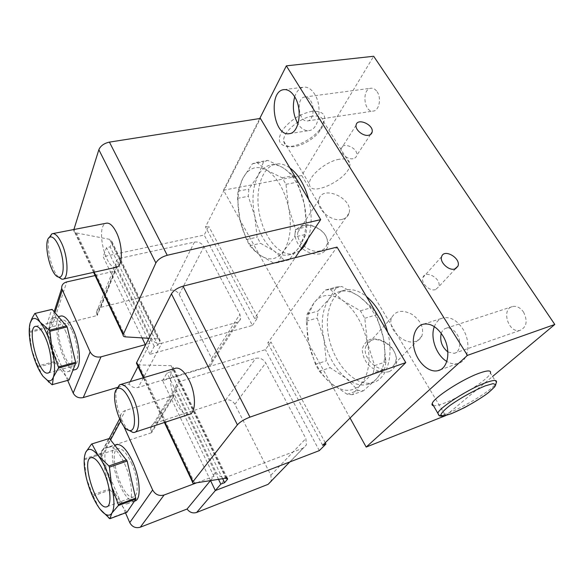<?xml version="1.0" encoding="UTF-8"?>
<svg xmlns="http://www.w3.org/2000/svg" width="584" height="584" viewBox="0 0 584 584"><rect width="100%" height="100%" fill="white"/><g stroke="black" fill="none" stroke-linecap="round" stroke-linejoin="round"><path stroke-width="0.44" stroke-dasharray="2.92 2.19" d="M43.019 376.315L37.777 366.037L54.093 361.62L46.034 327.354L51.72 309.432M30.105 323.098L29.623 332.471L31.719 349.801L37.777 366.037M29.565 331.449L46.034 327.354M29.623 332.471L46.085 328.369M69.065 380.016L54.093 361.62M52.012 384.703L68.649 379.987M38.208 367.051L54.531 362.627M99.083 507.861L92.644 494.889L109.354 488.903L101.068 453.199L108.916 438.358M85.739 452.242L84.191 458.841L86.395 478.099L92.644 494.889M84.191 458.841L101.068 453.199M84.22 459.834L101.083 454.184M126.918 512.314L109.354 488.903M109.376 518.519L126.4 512.11M93.126 496.02L109.843 490.027M67.664 380.418L47.267 333.055C47.136 329.894 48.735 327.799 52.071 326.77L97.236 315.499L96.397 312.593C96.491 309.892 97.966 308.126 100.806 307.293L170.287 290.27C174.12 289.715 177.083 291.095 179.171 294.424L211.627 358.415L212.24 362.357C211.795 364.299 210.576 365.591 208.583 366.256L138.24 387.418C134.51 388.236 131.458 387.09 129.071 383.965L117.275 387.469M95.112 275.546L114.924 271.093L97.236 315.499M129.071 383.965L130.268 381.637M138.014 366.518L149.862 343.385L145.328 344.64M74.949 369.679C63.765 372.65 49.421 318.82 60.7 316.083M161.834 343.209C157.278 344.005 153.782 342.392 151.344 338.384L116.355 266.085L115.727 263.654C115.793 260.836 117.34 259.019 120.377 258.216L194.443 242.097C198.509 241.608 201.692 243.126 203.984 246.645L239.885 314.265L240.63 318.411C240.192 320.433 238.922 321.769 236.805 322.419L161.834 343.209L138.24 387.418M149.862 343.385L114.924 271.093M142.087 337.88L103.149 256.712L204.196 235.053L208.678 226.278L205.48 226.942L260.435 118.421M148.927 338.297L158.06 338.859L160.184 340.53L157.877 345.246L154.183 346.268L149.971 354.327L252.441 325.405L204.196 235.053M149.971 354.327L145.518 345.042M125.487 512.847L101.28 457.403L100.66 454.651C100.762 451.425 102.361 449.213 105.456 448.016L151.584 432.7L150.628 428.481C150.979 425.867 152.409 424.094 154.942 423.166L225.628 400.076C229.527 399.237 232.622 400.653 234.899 404.31L270.874 475.237L271.268 481.201L306.447 444.884L303.125 448.154L227.037 476.909C222.38 478.121 218.701 476.471 215.992 471.981L176.623 390.623L175.864 386.842C176.193 384.082 177.704 382.235 180.412 381.308L255.741 358.32C259.887 357.517 263.223 359.065 265.742 362.963L305.877 438.555L306.447 444.884M123.611 425.86L121.1 420.312L120.406 417.392C120.472 413.976 122.158 411.662 125.465 410.457L174.682 395.061L151.584 432.7M210.452 480.61L213.963 476.347L196.83 482.756M134.612 501.05C122.326 504.613 104.339 449.271 116.216 444.847M213.963 476.347L174.682 395.061M210.547 480.596L162.586 380.622L265.392 349.655L270.983 341.976L267.735 342.939L337.019 247.083M319.309 450.622L265.392 349.655M256.639 162.323L266.954 170.324C277.115 177.113 284.313 189.457 288.54 207.357L285.985 184.325L282.138 177.792L266.954 170.324C256.858 164.944 248.85 167.542 242.922 178.127L238.002 191.172L237.484 198.377L239.871 219.46L246.441 239.571L249.843 245.725L254.646 250.828L259.515 254.814L254.398 250.142C247.572 242.338 242.732 232.111 239.871 219.46C236.907 205.145 237.396 192.545 241.331 181.646L242.922 178.127L252.427 163.783L256.639 162.323L267.852 160.388L282.649 167.506C286.496 169.798 290.095 173.302 293.445 178.025L295.774 181.624C299.658 188.223 302.497 195.706 304.293 204.086C306.658 215.876 306.585 226.592 304.082 236.221L299.461 246.864C296.3 251.514 292.526 254.244 288.131 255.047C283.62 255.777 279.072 254.522 274.487 251.281C265.07 244.01 258.508 232.359 254.792 216.336C251.543 200.173 252.682 186.508 258.194 175.353C261.552 169.25 265.946 165.754 271.377 164.87C275.027 164.367 278.78 165.25 282.649 167.506L293.54 175.667L297.395 182.142L304.293 204.086L306.804 226.826L305.928 234.388L299.461 246.864L289.065 259.851L284.678 260.544L274.487 251.281L260.552 243.287L257.135 237.177L254.792 216.336L248.295 196.275L248.85 189.114L258.194 175.353L263.581 161.848L267.852 160.388M289.065 259.851L278.13 262.515L284.079 250.507C290.438 239.798 291.927 225.417 288.54 207.357L295.526 229.359L294.694 236.965L305.928 234.388M278.13 262.515L273.794 263.194L259.515 254.814C269.056 261.391 277.247 259.96 284.079 250.507L294.694 236.965M238.002 191.172L248.85 189.114M237.484 198.377L248.295 196.275M252.427 163.783L263.581 161.848M282.138 177.792L293.54 175.667M285.985 184.325L297.395 182.142M273.794 263.194L284.678 260.544M249.843 245.725L260.552 243.287M246.441 239.571L257.135 237.177M330.434 289.54L342.91 300.621C354.853 309.761 363.029 323.791 367.453 342.72L364.796 318.273L360.423 310.841L342.91 300.621C331.011 292.934 321.339 293.708 313.893 302.943L307.169 314.141L306.301 321.207L308.768 343.472L315.477 364.328L319.309 371.256L327.478 380.294L330.902 383.301L327.39 380.075C318.309 370.468 312.097 358.269 308.768 343.472C306.534 332.719 306.512 322.967 308.71 314.207L313.893 302.943L325.346 290.044L330.434 289.54L341.764 286.452L358.758 296.146C362.832 298.979 366.65 302.789 370.198 307.564L373.942 313.214C378.352 320.704 381.483 328.85 383.323 337.661C384.776 344.823 385.184 351.634 384.564 358.08C383.542 367.438 380.68 374.563 375.972 379.447L371.811 382.702L367.124 384.571C360.24 386.017 353.203 383.885 346.027 378.169C335.092 368.774 327.704 355.663 323.857 338.851C320.572 321.996 322.397 308.586 329.339 298.636C332.406 294.686 336.172 292.248 340.64 291.321C346.37 290.233 352.407 291.839 358.758 296.146L371.92 307.461L376.3 314.82L383.323 337.661L385.936 361.788L384.601 369.168L375.972 379.447L363.489 390.769L358.226 390.448L346.027 378.169L330.128 367.708L326.288 360.846L323.857 338.851L317.229 318.039L318.149 311.009L329.339 298.636L336.625 286.978L341.764 286.452M363.489 390.769L352.459 394.66L360.467 384.834C368.504 375.651 370.833 361.613 367.453 342.72L374.57 365.62L373.278 373.045L384.601 369.168M352.459 394.66L347.246 394.302L330.902 383.301C342.056 392.127 351.911 392.638 360.467 384.834L373.278 373.045M307.169 314.141L318.149 311.009M306.301 321.207L317.229 318.039M325.346 290.044L336.625 286.978M360.423 310.841L371.92 307.461M364.796 318.273L376.3 314.82M347.246 394.302L358.226 390.448M319.309 371.256L330.128 367.708M315.477 364.328L326.288 360.846M312.177 111.267C300.738 113.639 291.109 119.589 283.291 129.115C277.269 138.466 278.123 144.175 285.853 146.248C295.161 148.124 312.44 139.43 320.251 128.976C328.091 116.858 325.397 110.953 312.177 111.267M350.057 418.042L223.482 190.202L301.753 175.528L373.672 56.268M223.482 190.202L259.719 118.53M377.081 91.71C381.732 98.178 379.133 110.77 373.22 111.077C363.839 112.807 361.474 88.863 371.03 88.213C373.315 88.023 375.329 89.191 377.081 91.71M523.476 311.987C527.878 320.93 526.753 327.055 520.118 330.369C508.481 333.8 500.678 308.768 512.664 306.498C516.716 305.797 520.322 307.629 523.476 311.987M445.811 415.56L492.56 376.49M301.753 175.528L445.599 415.735M438.569 415.049C445.125 418.056 493.626 390.864 496.378 382.542L490.45 373.147C488.553 379.22 461.119 396.923 444.322 403.157C439.241 405.099 435.642 405.953 433.532 405.734M308.608 199.348C312.148 214.021 311.987 227.037 308.126 238.389M299.811 250.806L293.11 253.843C279.218 256.332 263.661 236.965 259.289 213.284C254.69 189.647 262.267 165.958 276.488 163.965C280.868 163.374 285.35 164.71 289.934 167.973M387.645 332.135C394.251 356.685 386.491 380.031 372.169 382.812C356.371 386.586 336.939 367.117 330.128 342.625C323.054 318.192 329.814 293.058 345.772 289.905C352.371 288.671 359.262 290.883 366.453 296.533M320.193 253.85C313.287 255.04 305.016 251.887 299.344 245.879C296.234 241.535 294.803 237.213 295.059 232.906C296.395 229.045 299.139 226.395 303.286 224.957C310.141 223.92 318.163 227.037 323.74 232.87C326.828 237.097 328.31 241.36 328.179 245.652C326.974 249.558 324.31 252.288 320.193 253.85M389.126 371.658C382.155 373.468 373.541 370.365 367.409 363.788C363.993 358.97 362.299 354.072 362.314 349.093C363.467 344.56 366.11 341.326 370.256 339.406C377.184 337.786 385.528 340.873 391.536 347.239C394.93 351.911 396.682 356.729 396.799 361.686C395.791 366.27 393.236 369.592 389.126 371.658M415.969 341.29C404.34 345.918 386.579 328.442 391.711 317.572C395.748 310.557 402.537 309.491 412.085 314.382C420.954 320.85 424.218 328.099 421.852 336.136C420.677 338.632 418.713 340.348 415.969 341.29M389.046 368.621C377.746 373.271 360.97 356.539 366.117 345.896C371.979 329.58 402.734 348.502 394.828 363.54C393.638 365.978 391.711 367.672 389.046 368.621M342.114 219.372C331.646 222.285 316.221 209.284 318.864 199.838C321.558 184.077 353.721 198.29 349.086 213.08C348.152 216.357 345.83 218.452 342.114 219.372M320.047 250.857C309.9 253.872 295.234 241.404 297.935 232.118C300.789 216.627 331.624 230.023 326.894 244.587C325.93 247.806 323.646 249.894 320.047 250.857M434.335 326.646C436.175 321.813 439.234 318.864 443.511 317.798C450.541 316.689 456.944 320.331 462.703 328.734C471.565 342.049 468.521 361.62 457.674 363.598C454.148 364.401 450.519 363.686 446.796 361.452M441.219 333.369C442.205 330.522 443.92 328.792 446.359 328.171C450.264 327.551 453.804 329.566 456.965 334.223C461.798 341.531 460.148 352.262 454.148 353.356L447.899 351.977M294.701 96.813C296.665 91.024 299.716 87.797 303.87 87.133C307.783 86.826 311.316 89.075 314.469 93.863C322.93 106.303 318.937 130.225 308.761 130.619C304.746 130.962 301.161 128.721 298.008 123.888M310.622 100.755C315.236 107.573 313.082 120.705 307.447 120.939C298.548 122.611 295.665 97.586 304.753 97.024C306.928 96.856 308.885 98.097 310.622 100.755M312.425 116.18C299.431 117.676 282.167 132.948 283.744 141.218C284.131 144.138 286.029 145.912 289.438 146.547C297.519 148.19 312.652 140.576 319.463 131.466C322.346 127.67 323.646 124.297 323.353 121.333C322.594 117.136 318.952 115.413 312.425 116.18M339.246 159.25C326.23 161.213 308.279 176.339 309.447 184.048C309.578 198.743 351.765 177.397 349.86 163.637C349.32 159.709 345.779 158.249 339.246 159.25M435.562 289.598C429.729 291.701 420.597 283.028 422.882 277.59C425.327 269.231 442.051 278.962 438.686 286.773L435.562 289.598M353.094 158.68C347.838 159.906 340.012 153.504 341.085 148.883C342.005 141.109 358.503 148.029 356.714 155.41C356.328 157.169 355.123 158.264 353.094 158.68M374.57 365.62L385.936 361.788M295.526 229.359L306.804 226.826M322.675 445.293L267.735 342.939M325.244 442.738L270.983 341.976M189.041 414.406C176.843 417.655 163.075 372.38 175.01 368.394M137.861 364.883L171.141 365.715L173.2 367.226L172.864 368.095L170.747 371.76L167.046 372.855L162.586 380.622M222.65 478.69L170.747 371.76M218.526 479.34L167.046 372.855M252.441 325.405L257.785 317.477L254.551 318.375L295.19 257.697M254.551 318.375L205.48 226.942M257.785 317.477L208.678 226.278M116.143 267.311C105.273 269.866 95.265 225.19 106.346 223.212M73.891 229.512L73.774 230.3C73.803 231.695 74.708 232.585 76.497 232.965L109.602 239.331L111.945 241.586L111.741 242.63L110.135 246.893L106.507 247.653L103.149 256.712M157.877 345.246L110.135 246.893M154.183 346.268L106.507 247.653M58.349 276.969C51.414 270.173 45.939 246.587 49.239 237.527M128.969 430.335C120.793 423.604 113.537 399.58 116.588 389.419M124.728 464.083C132.685 481.355 133.787 503.306 127.042 503.861C114.376 507.379 96.258 448.402 109.515 447.074C114.179 446.826 119.253 452.49 124.728 464.083M131.473 463.061C138.291 477.756 139.153 496.48 133.269 497.013C122.26 500.145 106.748 449.76 118.297 448.578C122.377 448.344 126.764 453.177 131.473 463.061M65.364 330.851C73.058 347.451 74.175 371.577 67.576 371.731C56.254 374.658 41.858 318.623 53.765 317.776C57.341 317.594 61.21 321.952 65.364 330.851M72.197 330.967C78.796 345.093 79.658 365.679 73.905 365.861C64.036 368.446 51.764 320.55 62.138 319.813C65.269 319.645 68.62 323.361 72.197 330.967M52.071 326.77L66.766 281.919M47.742 334.778L54.947 312.586M149.292 342.392L151.344 338.384M96.959 314.9L116.355 266.085M105.456 448.016L125.465 410.457M101.28 457.403L110.61 439.949M120.669 421.122L121.1 420.312M215.401 490.516L227.037 476.909M213.328 475.23L215.992 471.981M151.278 432.036L176.623 390.623M164.958 422.312L143.868 377.614M194.64 483.107L138.853 365M225.898 478.179L171.141 365.715M226.461 478.114L172.864 368.095M234.899 404.31L265.742 362.963M225.628 400.076L255.741 358.32M270.874 475.237L305.877 438.555M289.744 461.973L303.125 448.154M154.942 423.166L180.412 381.308M94.133 272.21L73.978 229.497M125.575 336.88L76.497 232.965M158.06 338.859L109.602 239.331M159.877 341.443L111.741 242.63M179.171 294.424L203.984 246.645M170.287 290.27L194.443 242.097M211.627 358.415L239.885 314.265M208.583 366.256L236.805 322.419M100.806 307.293L120.377 258.216M47.267 333.055L54.166 311.695M100.66 454.651L109.259 438.423M119.589 418.925L120.406 417.392M254.398 250.142L254.646 250.828M276.312 262.961L287.226 260.296M293.445 178.025L292.993 175.149M308.71 314.207L308.228 311.914M326.135 289.876L337.421 286.81M370.198 307.564L370.066 305.549M391.711 317.572L366.117 345.896M421.852 336.136L394.828 363.54M318.864 199.838L297.935 232.118M349.086 213.08L326.894 244.587M440.037 369.906L457.674 363.598M423.539 324.149L443.511 317.798M454.148 353.356L520.118 330.369M446.359 328.171L512.664 306.498M289.584 133.626L308.761 130.619M284.021 89.629L303.87 87.133M307.447 120.939L373.22 111.077M304.753 97.024L371.03 88.213M319.463 131.466L320.251 128.976M289.438 146.547L285.853 146.248M283.744 141.218L309.447 184.048M323.353 121.333L349.86 163.637M441.635 256.646L422.882 277.59M455.564 268.713L438.686 286.773M356.094 125.21L341.085 148.883M370.504 134.532L356.714 155.41M384.564 358.08L385.907 360.824M367.124 384.571L372.169 382.812M340.64 291.321L345.772 289.905M304.082 236.221L304.447 237.958M288.131 255.047L293.11 253.843M271.377 164.87L276.488 163.965M164.411 422.488L143.321 377.775M227.286 478.165L173.2 367.226M150.628 428.481L175.864 386.842M93.593 272.334L73.774 230.3M160.184 340.53L111.945 241.586M212.24 362.357L240.63 318.411M96.397 312.593L115.727 263.654M62.722 279.203L63.181 279.101M134.086 432.445L135.072 432.116M127.042 503.861L134.495 501.094M109.515 447.074L114.895 445.285M107.281 506.584L133.269 497.013M91.33 457.608L118.297 448.578M67.576 371.731L72.912 370.249M53.765 317.776L58.51 316.616M48.275 372.942L73.905 365.861M35.755 326.325L62.138 319.813"/><path stroke-width="0.88" d="M31.828 319.645L32.011 318.317L34.792 313.484L52.122 309.381L67.167 326.938L75.599 362.277L75.635 363.328L69.065 380.016L52.012 384.703L43.019 376.315C38.354 370 34.595 361.168 31.719 349.801C29.061 338.421 28.521 329.522 30.105 323.098L31.828 319.645C33.93 317.448 36.697 318.302 40.114 322.222L35.179 313.44M32.018 318.324L30.105 323.098M49.881 331.289L52.093 349.721C54.867 361.905 55.29 371.03 53.37 377.096L58.517 368.037L58.473 366.978L52.093 349.721C48.99 337.516 45.005 328.354 40.114 322.222L49.414 330.23L49.881 331.289L67.167 326.938M34.792 313.484L52.122 309.381M49.414 330.23L66.693 325.887M85.739 452.242L86.615 450.863C89.374 447.826 93.243 449.41 98.222 455.608C103.988 463.455 108.5 473.806 111.748 486.662C114.573 499.356 114.639 508.146 111.924 513.044C110.5 515.197 108.58 515.723 106.164 514.628C103.93 513.57 101.572 511.314 99.083 507.861C93.615 499.933 89.388 490.012 86.395 478.099C83.673 466.258 83.446 457.644 85.739 452.242L91.564 444.03L109.42 438.467L127.151 461.061L135.86 499.072L126.918 512.314L109.872 518.723L100.12 509.248M109.872 518.723L111.924 513.044L118.326 505.569L118.326 504.547L111.748 486.662L109.434 467.163L108.909 465.966L98.222 455.608L92.046 444.147M91.564 444.03L109.42 438.467M108.909 465.966L126.618 459.878M109.434 467.163L127.151 461.061M145.328 344.64L100.981 356.846C96.156 357.693 92.542 356.05 90.14 351.918L61.685 288.401C61.51 285.094 63.203 282.933 66.766 281.919L95.112 275.546M117.275 387.469L83.249 397.58C78.738 398.463 75.387 396.959 73.19 393.069L67.664 380.418M130.268 381.637L138.014 366.518M60.7 316.083L61.225 315.951C64.868 315.747 68.773 320.076 72.942 328.923C80.665 345.429 81.658 369.482 74.949 369.679L72.912 370.249M145.518 345.042L142.087 337.88M271.268 481.201L268.092 484.34L196.655 512.453C192.851 513.599 189.654 512.453 187.07 509.029L140.313 527.206C135.692 528.476 132.167 526.951 129.75 522.622L125.487 512.847M187.07 509.029L210.452 480.61M196.83 482.756L164.082 495.02C159.118 496.305 155.308 494.626 152.643 489.983L123.611 425.86M116.216 444.847L117.136 444.541C121.873 444.263 126.991 449.884 132.488 461.404C140.467 478.566 141.467 500.451 134.612 501.05L134.495 501.094M325.945 444.044L322.675 445.293L405.778 362.598L249.952 417.137C244.265 419.327 240.082 421.889 237.396 424.816L192.559 482.187C192.253 483.048 192.946 483.348 194.64 483.107L225.898 478.179L227.665 478.938L227.205 479.639L224.584 482.676L220.825 484.107L215.321 490.553L319.309 450.622L325.945 444.044L325.244 442.738M215.321 490.553L210.547 480.596M286.35 65.853L373.672 56.268L554.8 324.47L467.456 355.364L286.35 65.853L259.719 118.53M467.456 355.364L366.183 447.067L445.811 415.56M492.56 376.49L554.8 324.47M433.532 405.734C432.124 405.544 431.678 404.792 432.189 403.486C433.686 397.77 462.192 379.257 479.165 373.212C487.618 370.205 491.378 370.183 490.45 373.147M289.934 167.973C293.978 170.922 297.65 175.142 300.957 180.631C304.242 186.165 306.79 192.406 308.608 199.348M308.126 238.389C306.082 243.944 303.308 248.083 299.811 250.806M366.453 296.533C371.176 300.373 375.417 305.417 379.169 311.652C382.9 317.937 385.725 324.762 387.645 332.135M294.504 96.491C302.935 109.128 299.198 133.342 289.189 133.685C273.305 136.722 267.669 90.703 284.021 89.629C287.868 89.337 291.365 91.622 294.504 96.491M442.584 335.398C451.454 348.969 448.585 368.781 437.883 370.679C429.284 372.796 418.531 363.423 414.793 351.05C410.924 338.705 414.874 325.996 423.539 324.149C430.481 323.091 436.825 326.836 442.584 335.398M366.183 447.067L350.057 418.042M368.504 135.276C363.153 136.437 355.057 129.867 356.094 125.21C356.933 117.369 373.891 124.589 372.161 132.013C371.789 133.794 370.57 134.882 368.504 135.276M454.805 268.99C448.87 271.064 439.387 262.143 441.635 256.646C444.008 248.185 461.265 258.259 457.951 266.158L454.805 268.99M446.796 361.452C436.35 355.408 429.999 337.581 434.335 326.646M447.899 351.977C441.884 347.042 439.664 340.837 441.219 333.369M298.008 123.888C293.27 115.435 292.168 106.412 294.701 96.813M405.778 362.598L337.019 247.083L183.026 286.167C177.492 287.861 173.623 290.423 171.433 293.84L136.707 362.445L136.444 363.197L137.861 364.883M175.01 368.394L175.981 368.11C180.332 367.759 184.712 371.818 189.128 380.272C196.333 394.309 196.129 413.779 189.041 414.406L135.072 432.116M224.584 482.676L222.65 478.69M220.825 484.107L218.526 479.34M295.19 257.697L320.682 219.642L260.435 118.421L109.42 142.116C104.069 143.314 100.543 145.847 98.849 149.716L73.891 229.512M320.682 219.642L167.243 255.281C161.746 256.865 157.957 259.42 155.87 262.946L123.093 334.887C122.99 336.077 123.823 336.742 125.575 336.88L148.927 338.297M106.346 223.212L106.763 223.132C109.909 222.927 113.07 225.913 116.245 232.096C123.158 245.441 122.917 267.165 116.143 267.311L63.181 279.101M49.239 237.527L51.808 233.885L52.655 233.637C55.495 233.505 58.466 236.651 61.561 243.083C68.291 256.967 68.846 279.254 62.722 279.203L61.824 279.181L58.349 276.969M58.422 245.251C64.707 258.238 64.751 278.882 58.729 277.057C50.392 276.575 42.179 239.776 49.881 237.104C52.502 236.191 55.349 238.907 58.422 245.251M116.588 389.419L119.523 384.849L120.581 384.498C124.531 384.301 128.67 388.615 132.991 397.456C140.05 412.136 140.525 432.094 134.086 432.445L132.933 432.452L128.969 430.335M129.553 399.639C136.211 413.494 136.065 432.036 129.575 430.466C119.851 430.065 109.084 391.813 117.742 388.462C121.333 387.236 125.268 390.959 129.553 399.639M104.076 472.565C110.814 487.574 112.004 506.51 106.449 506.89C96.105 509.759 80.446 458.528 91.33 457.608C95.177 457.476 99.426 462.462 104.076 472.565M118.326 504.547L135.868 498.064M118.326 505.569L135.86 499.072M45.457 337.786C51.961 352.188 53.202 373.015 47.779 373.074C38.544 375.483 26.01 326.887 35.755 326.325C38.697 326.215 41.931 330.033 45.457 337.786M52.414 384.746L53.37 377.096C52.056 380.52 50.085 381.608 47.45 380.352L43.019 376.315M58.473 366.978L75.599 362.277M58.517 368.037L75.635 363.328M83.249 397.58L100.981 356.846M54.947 312.586L62.211 290.219M73.19 393.069L90.14 351.918M140.313 527.206L164.082 495.02M110.61 439.949L120.669 421.122M129.75 522.622L152.643 489.983M196.655 512.453L215.401 490.516M432.189 403.486L439.226 415.669C439.854 416.144 441.358 416.261 443.731 416.034L451.366 413.691L464.66 407.559C475.026 401.792 482.902 396.879 488.29 392.813L494.86 386.652L496.378 382.542C497.385 379.688 493.67 379.804 485.231 382.9C468.266 389.112 439.533 407.544 437.891 413.041L438.569 415.049M485.194 385.885C473.201 390.922 461.477 397.427 450.016 405.406C444.234 409.939 441.168 413.195 440.803 415.188C442.212 416.166 445.986 415.553 452.125 413.348C463.44 408.53 474.595 402.354 485.589 394.813C491.465 390.36 494.867 386.98 495.809 384.688L493.071 383.63L485.194 385.885M249.952 417.137L183.026 286.167M237.396 424.816L171.433 293.84M192.932 481.588L164.958 422.312M143.868 377.614L136.707 362.445M227.205 479.639L226.461 478.114M268.092 484.34L289.744 461.973M167.243 255.281L109.42 142.116M155.87 262.946L98.849 149.716M123.333 334.099L94.133 272.21M34.879 313.469L51.815 309.418M54.166 311.695L61.685 288.401M109.259 438.423L119.589 418.925M437.883 370.679L440.037 369.906M289.189 133.685L289.584 133.626M457.951 266.158L455.564 268.713M372.161 132.013L370.504 134.532M192.559 482.187L164.411 422.488M143.321 377.775L136.444 363.197M227.665 478.938L227.286 478.165M123.093 334.887L93.593 272.334M52.655 233.637L106.763 223.132M58.729 277.057L61.824 279.181M49.881 237.104L51.808 233.885M120.581 384.498L175.981 368.11M129.575 430.466L132.933 432.452M117.742 388.462L119.523 384.849M114.895 445.285L117.136 444.541M106.449 506.89L107.281 506.584M106.164 514.628L109.245 518.409M58.51 316.616L61.225 315.951M47.779 373.074L48.275 372.942M47.45 380.352L48.895 382.272"/></g></svg>
